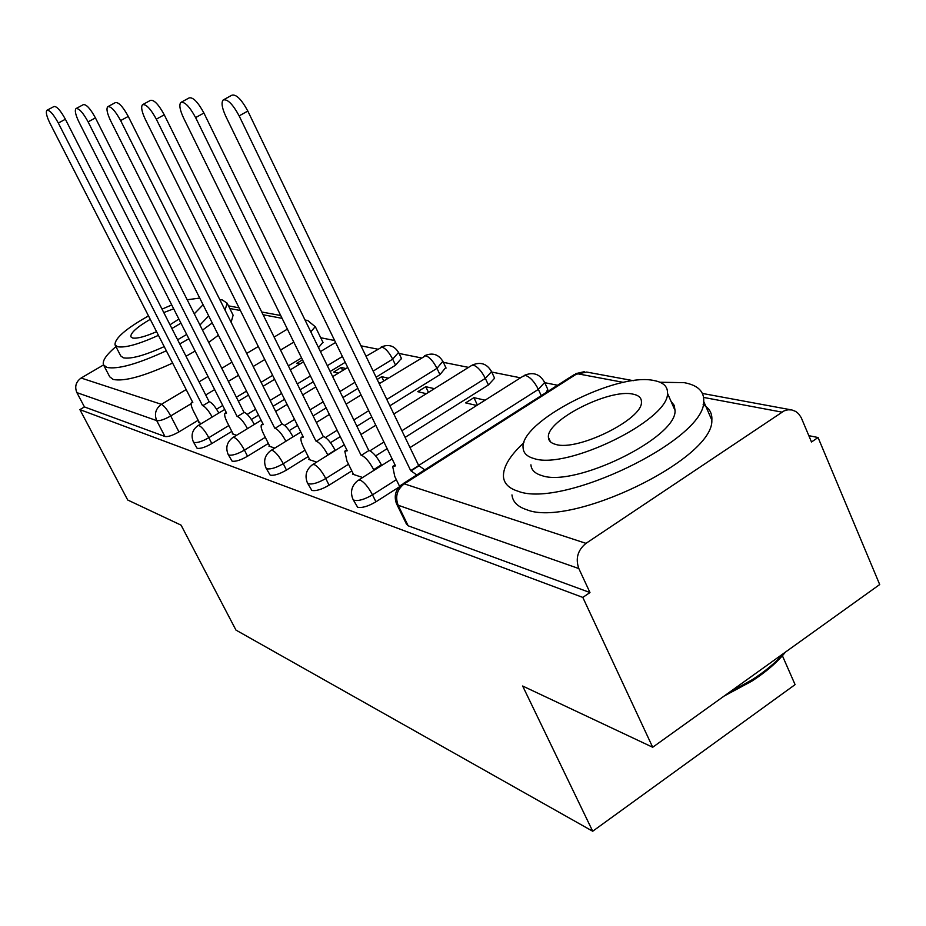 <?xml version="1.0" encoding="UTF-8"?>
<svg xmlns="http://www.w3.org/2000/svg" width="926" height="926" viewBox="0 0 926 926"><rect width="100%" height="100%" fill="white"/><g stroke="black" fill="none" stroke-linecap="round" stroke-linejoin="round"><path stroke-width="1.39" d="M353.072 499.531L357.633 507.24C362.112 508.142 368.201 506.337 375.921 501.811L372.495 494.831C364.763 499.357 358.675 501.174 354.195 500.295L352.794 498.964C350.086 491.648 351.764 485.513 357.841 480.536L360.017 480.004C364.161 482.041 368.316 486.983 372.495 494.831L396.34 479.68M307.536 483.106L311.842 490.421C315.951 491.231 321.692 489.484 329.077 485.189L325.767 478.522C318.37 482.816 312.618 484.576 308.52 483.789L307.328 482.689C304.619 475.594 306.251 469.656 312.224 464.875L314.088 464.458C317.861 466.357 321.762 471.033 325.767 478.522L348.523 464.239M266.086 468.162L270.172 475.119C273.946 475.848 279.386 474.158 286.47 470.061L283.263 463.683C276.168 467.78 270.728 469.47 266.954 468.776L265.924 467.85C263.25 460.974 264.836 455.233 270.681 450.649L272.279 450.314C275.74 452.073 279.409 456.53 283.263 463.683L305.036 450.186M228.19 454.492L232.079 461.136C235.574 461.785 240.725 460.153 247.531 456.24L244.429 450.129C237.612 454.029 232.461 455.673 228.965 455.048L228.085 454.272C225.446 447.605 226.986 442.061 232.681 437.651L234.07 437.385C237.253 439.028 240.714 443.276 244.429 450.129L265.287 437.327M193.418 441.957L197.122 448.3C200.363 448.879 205.259 447.304 211.822 443.566L208.813 437.697C202.25 441.424 197.354 443.022 194.113 442.454L193.337 441.795C190.756 435.336 192.238 429.977 197.805 425.74L199.009 425.532C201.961 427.06 205.225 431.111 208.813 437.697L228.838 425.532M652.691 747.259L522.646 686.016L592.698 831.235L235.968 630.097L181.079 525.146L127.719 500.017L79.891 409.616L582.813 597.409L652.691 747.259L879.7 584.538L818.063 437.523L808.838 435.671M557.545 385.251L544.72 382.681M520.493 377.82L491.741 372.055M468.544 367.39L443.38 362.344M421.133 357.887L399.06 353.454M377.692 349.171L360.966 345.815M334.645 340.536L320.709 337.735M782.157 655.203L795.087 684.627L592.698 831.235M818.063 437.523L811.5 441.991L801.198 417.58L798.559 413.737L795.793 411.48L791.846 409.94L787.945 409.801L784.079 410.889L585.996 543.354C577.72 550.137 575.324 558.552 578.831 568.564L398.134 505.226L396.49 503.64C393.793 496.093 395.529 489.727 401.722 484.541L404.268 483.847L585.996 543.354M582.813 597.409L589.978 592.536L578.831 568.564M301.552 357.911L288.356 365.863M272.649 375.354L261.109 382.311M246.49 391.131L236.373 397.242M222.726 405.484L216.568 409.199M198.176 420.3L178.95 431.898L170.72 415.959C164.377 419.536 159.712 421.075 156.714 420.612L76.881 392.624C74.474 386.698 75.886 381.825 81.118 378.028L103.527 364.937M76.881 392.624L84.44 406.931L79.891 409.616M345.93 368.548L341.208 367.472L342.689 370.516M341.208 367.472L333.742 372.02L338.441 373.12M232.889 433.495L232.299 433.854L236.57 435.278M388.237 378.167L381.709 376.674L383.746 380.933M381.709 376.674L377.183 379.463M269.524 445.73L268.91 446.112L274.814 448.091M434.433 388.665L425.775 386.698L428.472 392.381M425.775 386.698L417.776 391.675L426.377 393.689M309.458 459.076L308.821 459.481L316.669 462.109M485.085 400.182L473.927 397.648L477.388 405.044M473.927 397.648L465.628 402.879L476.716 405.472M353.176 473.684L352.505 474.112L362.645 477.503M398.921 487.145L375.921 501.811M494.241 377.449L494.588 378.202L488.407 384.961L405.09 437.373M387.149 448.659L375.643 455.893M351.799 470.894L329.077 485.189M445.811 367.506L439.954 374.636L389.869 405.785M371.789 417.024L356.915 426.261M340.259 436.621L330.489 442.697M308.208 456.553L286.47 470.061M401.421 358.397L395.576 365.191L376.083 377.183M357.876 388.376L342.909 397.59M326.137 407.903L313.104 415.913M297.57 425.474L289.225 430.602M268.366 443.438L247.531 456.24M345.224 362.321L330.165 371.5M313.289 381.778L300.174 389.765M284.548 399.28L273.077 406.259M258.539 415.114L251.386 419.478M231.813 431.389L211.822 443.566M302.489 359.82L296.656 363.339L299.816 364.08M199.159 422.221L198.592 422.569L201.463 423.529M546.201 392.485L547.752 389.314L547.312 388.353M589.978 592.536L408.169 525.794L406.502 524.151L396.872 504.415M322.919 342.273L318.509 347.632M84.44 406.931L164.944 436.493C167.953 437.003 172.63 435.475 178.95 431.898M378.665 382.531L380.47 382.947M212.193 417.036C208.72 410.797 205.584 407.012 202.806 405.669L209.415 401.687C212.216 403.018 215.341 406.803 218.825 413.031M47.145 110.182L53.963 106.536C56.683 106.12 60.491 110.356 65.387 119.246L209.091 401.595M202.481 405.565L58.326 123.054C53.419 114.153 49.622 109.905 46.925 110.298C45.582 112.023 46.613 116.387 50.027 123.378L192.816 402.544L191.381 402.648C190.64 403.967 191.393 406.908 193.661 411.491L199.484 422.869M247.474 428.622C243.851 422.013 240.494 417.962 237.426 416.492L244.279 412.325C247.358 413.795 250.714 417.834 254.337 424.432M76.268 108.446L83.305 104.661C86.257 104.14 90.308 108.55 95.436 117.903L243.932 412.22M237.079 416.376L88.109 121.873C82.958 112.509 78.918 108.087 75.99 108.597C74.543 110.449 75.562 114.986 79.057 122.232L226.581 413.1L224.96 413.239C224.185 414.651 224.925 417.672 227.217 422.337L233.225 434.167M285.902 441.262C282.117 434.236 278.518 429.907 275.115 428.263L282.222 423.911C285.636 425.532 289.236 429.849 293.021 436.875M108.076 106.548L115.333 102.624C118.551 101.964 122.869 106.559 128.263 116.421L281.84 423.795M274.733 428.148L120.635 120.577C115.218 110.703 110.923 106.085 107.729 106.733C106.154 108.736 107.15 113.481 110.726 120.97L263.297 424.571L261.456 424.768C260.634 426.273 261.375 429.386 263.678 434.12L269.871 446.436M115.912 346.602C106.247 354.82 102.115 360.897 103.492 364.856L106.884 367.425C117.822 369.567 137.638 364.011 166.333 350.769M179.748 343.928L188.881 338.766M202.516 330.131L212.239 322.966M225.064 310.152L227.136 303.184L222.252 299.92L219.821 299.665M103.712 365.272L109.719 376.789L113.157 379.44C124.153 381.732 143.981 376.28 172.618 363.073M186.01 356.244L195.12 351.07M208.709 342.412L218.386 335.212M231.118 322.283L233.12 315.199L232.6 314.145M208.674 315.882L199.935 325.026M186.682 334.425L177.63 339.773M164.203 346.613C144.56 355.503 130.936 359.242 123.32 357.806L120.727 355.897L115.194 345.224M148.496 315.905C125.855 328.718 114.685 338.372 115.009 344.877L117.579 346.729C125.149 348.06 138.773 344.264 158.45 335.351M171.889 328.498L180.964 323.162M194.275 313.81L203.083 304.747M173.683 308.798L163.786 312.56M150.244 319.32C136.955 327.133 130.485 332.943 130.821 336.763L132.557 338.002C137.048 338.789 145.046 336.682 156.563 331.682M170.002 324.795L178.892 319.065M199.727 298.068L187.202 299.769M171.738 304.955L162.027 309.122M785.456 652.089C777.308 662.252 766.103 671.94 751.854 681.142L724.051 696.097M728.808 692.694L752.225 679.719C765.281 671.292 775.872 662.426 784.021 653.119M523.942 442.64C509.775 455.719 502.957 467.121 503.466 476.844C504.138 483.592 508.93 488.361 517.854 491.15C561.735 509.069 705.635 439.63 703.702 401.421C704.316 391.443 697.822 385.193 684.245 382.67L659.949 382.241M511.962 494.912C512.703 501.788 517.553 506.696 526.512 509.636C570.648 528.295 714.131 459.088 711.839 420.173C712.337 413.378 709.432 408.192 703.135 404.627M671.037 401.352L674.232 405.38L675.054 410.496C676.975 437.778 574.433 487.84 541.779 475.559C534.927 473.545 531.304 469.968 530.922 464.817M533.862 458.497C566.353 470.269 669.185 420.068 667.484 393.272C667.82 386.559 663.375 382.322 654.126 380.574C616.542 371.882 519.023 421.967 523.121 448.034C523.456 453.092 527.033 456.587 533.862 458.497M633.141 394.175C609.47 388.225 546.039 420.543 548.423 437.396C548.574 440.834 550.982 443.16 555.646 444.387C577.187 451.622 642.841 419.246 641.44 402.092C641.568 397.972 638.801 395.333 633.141 394.175M327.897 455.106L327.758 454.828C323.822 447.466 320.002 442.906 316.287 441.135L323.66 436.551C327.399 438.311 331.23 442.871 335.154 450.221L335.293 450.499M142.951 104.464L150.429 100.39C153.959 99.568 158.566 104.372 164.261 114.812L323.243 436.435M315.87 440.996L156.309 119.165C150.602 108.712 146.007 103.886 142.511 104.696C140.798 106.872 141.771 111.838 145.428 119.593L303.346 437.084L301.239 437.35C300.394 438.97 301.124 442.177 303.427 446.969L309.828 459.817M374 470.339L373.676 469.667C369.578 461.958 365.504 457.155 361.441 455.245L369.115 450.43C373.201 452.316 377.276 457.12 381.362 464.817L381.686 465.477M181.357 102.161L189.066 97.948C192.944 96.906 197.886 101.941 203.917 113.03L368.652 450.291M360.99 455.094L195.618 117.602C189.575 106.49 184.633 101.455 180.801 102.473C178.938 104.835 179.876 110.044 183.614 118.077L347.238 450.8L344.796 451.159L346.949 461.032L353.558 474.459M416.769 474.957L410.693 470.628L418.679 465.558L424.779 469.852M223.861 99.626L231.778 95.262C236.061 93.954 241.408 99.221 247.821 111.062L418.679 465.558M410.693 470.628L239.139 115.877C232.715 104.013 227.379 98.735 223.131 100.02C221.106 102.612 222.008 108.076 225.828 116.398L395.518 465.894L392.67 466.368L394.789 476.496L399.604 486.393M623.511 382.392L577.095 373.687L404.268 483.847C397.011 489.53 394.962 496.66 398.134 505.226L408.169 525.794M781.88 412.116L703.633 397.428M293.785 342.122L280.555 350.063M264.778 359.531L253.203 366.476M238.526 375.273L228.363 381.373M214.658 389.591L205.722 394.962M191.08 403.748L170.72 415.959C167.247 409.616 164.145 405.738 161.413 404.326L186.172 389.557M199.055 381.859L208.026 376.5M221.765 368.305L231.963 362.216M246.675 353.431L258.296 346.498M274.119 337.052L287.396 329.124M282.083 318.324L263.1 314.759M240.39 310.499L229.787 308.508M81.118 378.028L161.413 404.326C155.661 408.586 154.086 414.015 156.714 420.612L164.944 436.493M541.235 395.645L538.365 389.383L418.645 465.489M488.407 384.961L485.34 378.387L401.896 430.752M383.931 442.026L369.972 450.788M439.954 374.636L436.979 368.351L386.825 399.453M368.71 410.693L353.825 419.929M337.133 430.277L325.466 437.512M395.576 365.191L392.693 359.149L373.166 371.129M354.936 382.322L339.946 391.524M323.151 401.826L310.094 409.836M294.549 419.385L284.676 425.439M342.412 356.51L327.329 365.677M310.43 375.956L297.292 383.931M281.643 393.446L270.161 400.426M255.599 409.269L247.207 414.373M398.562 352.389L392.693 359.149C389.163 352.412 385.61 348.384 382.033 347.076L366.013 356.29M442.871 361.256L436.979 368.351C433.333 361.314 429.571 357.1 425.694 355.711L379.232 383.711M491.231 370.932L491.544 371.65L485.34 378.387C481.566 371.037 477.561 366.615 473.336 365.133L471.079 365.805L393.828 413.991M544.222 381.535L544.627 382.461L538.365 389.383C534.441 381.697 530.17 377.056 525.551 375.447L522.912 376.303L410.021 447.594M315.28 326.589L310.812 331.867M403.099 483.661L574.027 374.752L586.667 372.055L633.361 380.69M305.094 320.176L307.663 320.489L315.407 326.855L323.058 342.551M202.806 405.669L209.415 401.687M58.326 123.054L65.387 119.246M237.426 416.492L244.279 412.325M88.109 121.873L95.436 117.903M275.115 428.263L282.222 423.911M120.635 120.577L128.263 116.421M316.287 441.135L323.66 436.551M327.758 454.828L335.154 450.221M156.309 119.165L164.261 114.812M361.441 455.245L369.115 450.43M373.676 469.667L381.362 464.817M195.618 117.602L203.917 113.03M411.19 470.79L419.177 465.709M239.139 115.877L247.821 111.062M198.291 425.439L224.74 409.454M238.376 401.213L248.492 395.101M263.088 386.281L274.617 379.313M290.313 369.821L303.496 361.858M320.454 351.602L335.582 342.458M401.629 358.848L398.77 352.829C394.569 345.745 388.677 343.835 381.095 347.088M446.077 368.085L443.126 361.811C438.785 354.334 432.627 352.297 424.64 355.711M494.588 378.202L491.544 371.65C487.053 363.71 480.594 361.522 472.167 365.122M547.752 389.314L544.627 382.461C539.974 373.988 533.179 371.639 524.243 375.424M233.271 437.292L261.144 420.288M275.659 411.422L287.106 404.442M302.721 394.916L315.824 386.918M332.677 376.639L347.725 367.448M271.399 450.198L300.846 432.048M316.345 422.488L329.367 414.466M346.104 404.141L361.059 394.916M313.115 464.32L344.31 444.862M360.943 434.502L375.782 425.242M358.941 479.842L392.115 458.891M790.711 409.767L702.429 393.446M584.271 371.696L575.671 373.664M306.286 320.234L305.013 320.002M280.705 315.511L261.734 312.004M239.047 307.814L228.467 305.858M191.832 402.382L192.515 401.965M225.504 412.915L226.257 412.464M262.104 424.363L262.938 423.853M227.136 303.184L233.12 315.199M751.854 681.142L752.225 679.719M703.702 401.421L711.839 420.173M675.054 410.496L667.484 393.272M550.484 441.864L548.423 437.396M302.038 436.864L302.952 436.285M345.78 450.534L346.787 449.909M393.897 465.593L395.02 464.875"/></g></svg>
